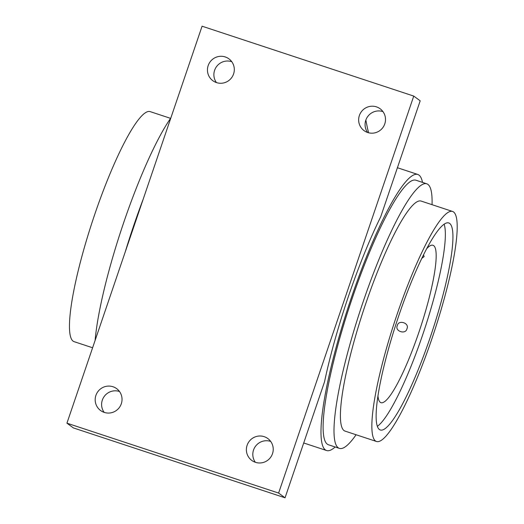 <?xml version="1.0" encoding="UTF-8"?>
<svg xmlns="http://www.w3.org/2000/svg" width="524" height="524" viewBox="0 0 524 524"><rect width="100%" height="100%" fill="white"/><g stroke="black" fill="none" stroke-linecap="round" stroke-linejoin="round"><path stroke-width="0.79" d="M365.85 120.127L367.573 128.76A177.675 29.894 -71.7 0 1 368.523 132.755M335.15 446.972A145.371 24.458 -71.7 0 1 326.616 450.535A145.371 24.458 -71.7 0 1 351.506 297.265A145.371 24.458 108.3 0 1 417.766 174.446L397.415 167.726M285.049 497.8L324.553 381.76A145.371 24.458 -71.7 0 1 348.48 296.263A145.371 24.458 -71.7 0 1 380.686 216.864L420.189 100.824L413.75 96.082L278.611 493.064L66.934 423.176L73.373 427.918L135.664 448.485L285.049 497.8L278.611 493.064M125.125 252.26A145.371 24.458 -71.7 0 1 133.784 225.386A145.371 24.458 108.3 0 1 143.222 199.087M255.352 462.286A13.565 13.355 126.4 0 1 270.698 441.431M104.152 412.368A13.565 13.355 126.4 0 1 119.505 391.513M367.619 132.487A13.565 13.355 126.4 0 1 382.972 111.632M216.425 82.569A13.565 13.355 126.4 0 1 231.772 61.714M66.934 423.176L202.081 26.2L413.75 96.082M359.379 115.496A13.565 13.355 126.4 0 1 380.123 108.763A13.565 13.355 126.4 0 1 384.78 123.887A13.565 13.355 126.4 0 1 364.036 130.62A13.565 13.355 126.4 0 1 359.379 115.496M247.105 445.295A13.565 13.355 126.4 0 1 267.849 438.562A13.565 13.355 126.4 0 1 272.506 453.679A13.565 13.355 126.4 0 1 251.762 460.413A13.565 13.355 126.4 0 1 247.105 445.295M208.179 65.579A13.565 13.355 126.4 0 1 228.923 58.845A13.565 13.355 126.4 0 1 233.58 73.969A13.565 13.355 126.4 0 1 212.836 80.703A13.565 13.355 126.4 0 1 208.179 65.579M95.912 395.378A13.565 13.355 126.4 0 1 116.656 388.644A13.565 13.355 126.4 0 1 121.313 403.762A13.565 13.355 126.4 0 1 100.569 410.502A13.565 13.355 126.4 0 1 95.912 395.378M422.501 182.391A145.371 24.458 108.3 0 0 417.766 174.446M415.866 180.197A139.319 23.436 108.3 0 0 352.364 297.901A139.319 23.436 -71.7 0 0 328.515 444.784L339.401 448.38A139.319 23.436 -71.7 0 1 363.25 301.49A139.319 23.436 108.3 0 1 426.752 183.793L415.866 180.197M432.051 204.681A139.319 23.436 108.3 0 0 426.752 183.793M356.091 434.75A139.319 23.436 -71.7 0 1 339.401 448.38M421.06 201.052A121.142 20.384 108.3 0 0 365.837 303.396A121.142 20.384 -71.7 0 0 345.1 431.121L376.546 441.503A121.142 20.384 -71.7 0 1 397.29 313.778A121.142 20.384 108.3 0 1 452.507 211.434L421.06 201.052M376.546 441.503A121.142 20.384 -71.7 0 0 431.769 339.159A121.142 20.384 108.3 0 0 452.507 211.434M430.047 337.888A109.031 18.347 -71.7 0 1 380.345 430.001A109.031 18.347 -71.7 0 1 399.013 315.048A109.031 18.347 -71.7 0 1 448.708 222.936A109.031 18.347 -71.7 0 1 430.047 337.888M444.116 224.154A109.031 18.347 108.3 0 1 422.488 335.393A109.031 18.347 -71.7 0 1 377.385 426.287M426.582 248.808A82.89 13.945 108.3 0 1 432.955 245.258A82.89 13.945 108.3 0 1 418.768 332.655A82.89 13.945 -71.7 0 1 380.981 402.687A82.89 13.945 -71.7 0 1 377.974 396.039M397.323 325.581C394.448 331.214 405.759 334.928 406.945 328.758C409.781 323.112 398.489 319.358 397.323 325.581M421.813 258.267A7.271 7.271 0 0 0 421.977 258.247L424.145 256.557L423.49 254.841M170.575 118.352L150.113 111.599A121.142 20.384 108.3 0 0 94.896 213.943A121.142 20.384 -71.7 0 0 74.159 341.674L92.61 347.766M170.831 117.979A139.319 23.436 108.3 0 0 123.756 222.425A139.319 23.436 -71.7 0 0 95.106 340.43M326.616 450.535L303.71 442.976"/></g></svg>
